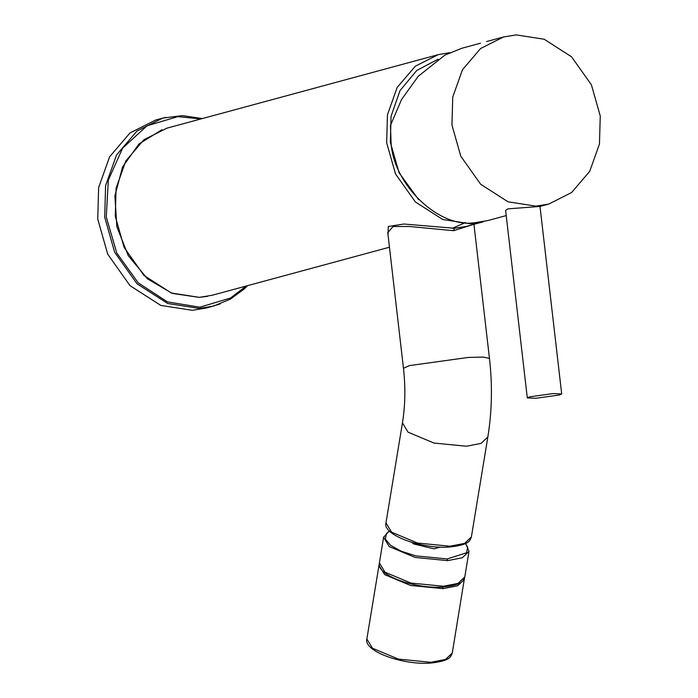 <?xml version="1.0" encoding="UTF-8"?>
<svg xmlns="http://www.w3.org/2000/svg" width="698" height="698" viewBox="0 0 698 698"><rect width="100%" height="100%" fill="white"/><g stroke="black" fill="none" stroke-linecap="round" stroke-linejoin="round"><path stroke-width="1.05" d="M438.091 59.199L416.758 70.454L399.998 90.627L391.055 116.304L390.374 142.505L399.09 172.79L418.695 199.75M506.207 215.586L487.797 220.577L475.076 222.662C438.833 228.726 392.599 184.115 391.02 141.554L390.47 125.439L401.551 99.509L418.259 76.291L444.809 55.159L461.753 48.284L480.407 43.232M516.197 34.9L503.467 36.985L480.599 48.511L462.469 69.748L452.74 97.074L451.946 125.047L460.802 156.247L480.678 184.263L508.022 201.801L536.012 206.154L548.733 204.069L571.61 192.535L589.731 171.307L599.469 143.98L600.254 116.008L591.407 84.807L571.531 56.782L544.187 39.245L516.197 34.9M505.614 210.438L507.926 208.859L539.999 206.434L548.733 204.069M503.467 36.985L486.611 41.548M553.209 393.567L561.698 393.934L559.334 395.024L535.794 398.279L527.304 397.912L529.669 396.83L553.209 393.567M449.774 52.664L438.178 54.671L415.31 66.205L397.179 87.433L387.451 114.76L386.666 142.732L395.513 173.933L415.389 201.958L442.733 219.495L470.722 223.84L483.452 221.755L465.775 226.545L454.398 228.263L403.906 224.023L388.297 226.492L388.036 234.851M472.965 224.599L453.56 230.698L409.368 226.475L393.053 226.536L387.774 232.661L403.47 368.317L409.386 365.604L468.227 357.446L483.243 357.079L489.455 358.371C492.518 385.156 491.985 411.358 487.85 436.965L471.377 536.971C469.806 540.522 470.12 544.745 449.442 547.031L449.442 547.031C421.679 549.213 382.207 534.86 385.977 522.889L391.604 532.181L417.544 543.044L450.001 546.22L449.163 546.935M452.199 228.368L465.522 222.54M464.475 578.171L452.269 653.023L445.525 659.444L430.893 662.297L430.055 663.004M452.269 653.04C450.69 656.591 450.995 660.823 430.326 663.1L430.326 663.1C402.859 665.168 363.501 651.374 366.869 638.958M464.388 579.392L457.652 585.797L443.021 588.65L442.576 586.957L443.413 586.241L410.948 583.066L385.008 572.203L379.389 562.911L383.638 537.102M465.688 543.41L469.004 551.376L462.268 557.781L447.627 560.634L447.191 558.941L415.703 555.861L401.193 551.202L390.54 545.321L385.357 539.1L386.448 533.499L389.536 531.082M469.004 551.359L464.789 576.976C463.21 580.544 463.516 584.776 442.846 587.053L442.846 587.053C415.38 589.121 376.03 575.327 379.389 562.911M440.412 547.11L433.964 548.837L413.53 543.917L412.056 542.442M165.749 117.351L155.706 119.995L129.968 132.969L109.577 156.849L98.627 187.596L97.746 219.059L107.701 254.159L130.055 285.691L160.819 305.419L192.308 310.305L206.625 307.958L220.01 304.005M438.178 54.671L166.805 128.196L143.928 139.731L125.806 160.959L116.069 188.286L115.283 216.258L124.139 247.458L144.006 275.483L171.35 293.012L199.34 297.365L212.07 295.28L389.467 247.214M385.977 522.889L402.449 422.901L408.068 432.193L434.008 443.056L466.473 446.231L481.114 443.37L487.85 436.965M453.56 230.698L454.398 228.263M450.001 546.22L464.632 543.367L471.377 536.971M430.893 662.297L398.427 659.113L372.488 648.25L366.86 638.958L379.031 565.127M443.021 588.65L410.555 585.474L384.615 574.602L378.988 565.319M465.374 543.567L467.643 547.153L466.569 552.764L447.191 558.941M447.627 560.634L415.17 557.449L389.231 546.586L383.603 537.294L389.292 530.838M464.789 576.993L458.045 583.388L443.413 586.241M200.945 118.948L177.754 116.636L147.025 125.806L122.639 148.098L108.33 180.093L106.27 216.938L116.767 253.025L138.23 282.847L167.389 301.868L199.811 307.199L230.541 298.02L246.211 286.032M202.35 118.564L182.361 115.615L162.669 118.11L136.93 131.076L116.54 154.965L105.59 185.703L104.709 217.174L114.664 252.275L137.026 283.798L167.782 303.525L199.279 308.42L213.588 306.073L230.453 299.102L244.44 288.78L247.616 285.648M505.614 210.412L527.304 397.912M561.698 393.934L539.999 206.434M402.449 422.901C405.259 405.643 405.599 387.451 403.47 368.317M161.945 129.723L138.963 143.971L122.578 166.997L114.891 195.806L116.854 226.658L128.205 255.581L147.496 278.834L172.249 293.413L199.27 297.374L207.655 296.301M473.942 224.328L489.455 358.371M378.997 565.319L379.302 564.132"/></g></svg>
